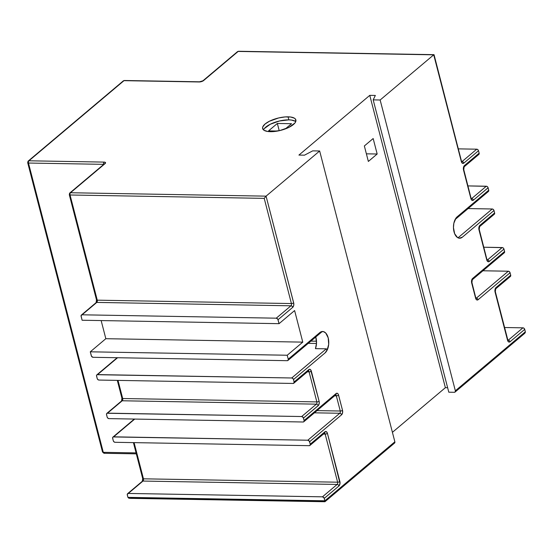 <?xml version="1.0" encoding="UTF-8"?>
<svg xmlns="http://www.w3.org/2000/svg" width="553" height="553" viewBox="0 0 553 553"><rect width="100%" height="100%" fill="white"/><g stroke="black" fill="none" stroke-linecap="round" stroke-linejoin="round"><path stroke-width="0.83" d="M295.744 121.612A17.171 6.263 -14.5 0 0 288.853 119.863L288.065 116.828A17.171 6.263 165.5 0 1 295.876 119.96A17.171 6.263 165.5 0 1 288.044 127.784A17.171 6.263 165.5 0 1 270.438 131.69L279.804 130.577L288.984 127.328L294.88 123.049L295.731 121.646L295.516 119.178L294.459 118.218L290.664 117.022L285.127 116.925L278.698 117.941L269.518 121.19L265.067 124.01L262.772 126.872L262.557 128.178L264.044 130.301L267.839 131.496L270.438 131.69A17.171 6.263 165.5 0 1 262.627 128.559A17.171 6.263 165.5 0 1 270.458 120.734A17.171 6.263 165.5 0 1 288.065 116.828L288.853 119.863A17.171 6.263 -14.5 0 0 263.546 129.941M325.046 352.938L326.837 350.388L326.823 349.15L326.305 348.832L315.459 348.646L326.305 348.832L291.721 377.982A1.687 1.251 49.9 0 1 293.505 379.524L294.175 382.531L293.131 383.45L98.973 380.063L97.874 379.607L97.19 378.522L96.519 375.515L97.058 374.706L291.721 377.982L292.82 378.446L293.505 379.524L325.046 352.938A11.281 6.359 -89 0 0 328.648 340.323A11.281 6.359 -89 0 0 322.613 331.489A11.281 6.359 -89 0 0 319.786 332.602L288.244 359.187L287.221 355.24L302.774 342.127L294.611 310.558L279.058 323.671L278.035 319.724L292.731 307.344L293.719 305.422L293.788 303.473L266.076 196.149L319.655 150.983L394.863 441.799L324.867 500.797L324.238 498.371L338.927 485.983L340.019 483.426L327.431 433.379L326.367 431.658L325.268 431.575L310.226 444.183L309.597 441.757L341.567 414.805L342.563 412.884L342.514 410.312L338.401 394.572L337.524 393.411L336.424 393.328L304.102 420.508L303.473 418.075L318.487 405.356L319.254 403.137L319.109 401.202L310.606 369.708L309.915 369.273L308.823 369.57L294.134 381.957L293.505 379.524L325.046 352.938L327.058 350.298L328.689 344.36L328.206 337.89L325.765 333.065L323.443 331.6L320.961 331.841L319.786 332.602L288.244 359.187L288.113 360.252L287.242 360.68L93.084 357.3L91.556 356.339L90.284 351.812L287.221 355.24L288.244 359.187A1.687 1.251 49.9 0 1 287.94 360.452A1.687 1.251 49.9 0 1 287.242 360.68L93.084 357.3A1.687 1.251 49.9 0 1 91.3 355.759L90.284 351.812L105.837 338.699L101.151 320.574L105.837 338.699L302.774 342.127L287.221 355.24L90.284 351.812L105.837 338.699L302.774 342.127L294.611 310.558L279.058 323.671L82.114 320.242L81.049 315.715L82.093 314.802L276.251 318.182L277.779 319.143L279.058 323.671L82.114 320.242L81.097 316.295A1.687 1.251 49.9 0 1 81.402 315.03A1.687 1.251 49.9 0 1 82.093 314.802L96.782 302.415L290.947 305.802L276.251 318.182L82.093 314.802L96.782 302.415A1.687 0.947 91 0 0 97.259 300.168L70.051 194.988L264.216 198.368L291.417 303.556L97.259 300.168L291.417 303.556A1.687 0.947 -89 0 1 290.947 305.802L276.251 318.182A1.687 1.251 49.9 0 1 278.035 319.724L292.731 307.344A1.687 1.251 -130.1 0 0 290.947 305.802A1.687 1.251 49.9 0 1 292.731 307.344A3.366 1.901 91 0 0 293.671 302.85A1.687 0.615 165.5 0 1 291.417 303.556A1.687 0.947 -89 0 1 290.947 305.802L96.782 302.415A1.687 1.251 -130.1 0 0 96.091 302.65A1.687 1.251 49.9 0 1 96.782 302.415A1.687 0.947 91 0 0 97.259 300.168A1.687 0.615 165.5 0 1 96.492 299.871A1.687 0.615 165.5 0 1 96.734 299.415M324.957 501.73L394.559 443.057A1.687 1.251 -130.1 0 0 394.863 441.799L324.867 500.797L324.977 501.322L324.867 500.797L127.923 497.368L127.252 494.361L128.296 493.442L322.454 496.829L323.982 497.79L324.867 500.797L127.923 497.368L127.294 494.942A1.687 1.251 49.9 0 1 127.605 493.677A1.687 1.251 49.9 0 1 128.296 493.442L142.985 481.062L337.143 484.442L322.454 496.829L128.296 493.442L142.985 481.062A1.687 1.251 -130.1 0 0 142.294 481.29L142.695 478.511A1.687 0.615 165.5 0 1 142.93 478.062M142.28 481.304A1.687 1.251 49.9 0 1 142.985 481.062L337.143 484.442A1.687 0.947 -89 0 0 337.613 482.195A1.687 0.615 -14.5 0 0 339.874 481.497A1.687 0.615 165.5 0 1 337.613 482.195L143.455 478.815L337.613 482.195L325.171 434.084A1.687 0.947 -89 0 0 324.5 433.158A1.687 0.947 -89 0 1 325.171 434.084A1.687 0.615 -14.5 0 0 327.431 433.379A1.687 0.615 165.5 0 1 325.171 434.084L323.436 434.057L325.171 434.084L337.613 482.195A1.687 0.947 -89 0 1 337.143 484.442A1.687 1.251 49.9 0 1 338.927 485.983A1.687 1.251 -130.1 0 0 337.143 484.442L322.454 496.829A1.687 1.251 49.9 0 1 324.238 498.371L338.927 485.983A3.366 1.901 91 0 0 339.874 481.497L327.431 433.379A3.366 1.901 91 0 0 324.915 431.803L310.226 444.183L310.095 445.248L309.224 445.677L115.065 442.296L113.966 441.833L113.282 440.755L112.612 437.748L113.151 436.939L307.814 440.216L309.341 441.176L310.226 444.183A1.687 1.251 49.9 0 1 309.922 445.448A1.687 1.251 49.9 0 1 309.224 445.677L115.065 442.296A1.687 1.251 49.9 0 1 113.282 440.755L112.653 438.322A1.687 1.251 49.9 0 1 112.964 437.064A1.687 1.251 49.9 0 1 113.655 436.829L134.732 419.07L113.655 436.829L307.814 440.216A1.687 1.251 49.9 0 1 309.597 441.757L341.567 414.805A1.687 1.251 -130.1 0 0 339.784 413.264L307.814 440.216L339.784 413.264L314.415 412.821L339.784 413.264A1.687 1.251 49.9 0 1 341.567 414.805A3.366 1.901 91 0 0 342.514 410.312A1.687 0.615 165.5 0 1 340.261 411.017L317.035 410.609L340.261 411.017A1.687 0.947 -89 0 1 339.784 413.264A1.687 0.947 -89 0 0 340.261 411.017A1.687 0.615 -14.5 0 0 342.514 410.312L338.588 395.132A1.687 0.615 165.5 0 1 336.335 395.837L340.261 411.017L336.335 395.837L334.593 395.81L336.335 395.837A1.687 0.615 -14.5 0 0 338.588 395.132A3.366 1.901 91 0 0 336.072 393.556A1.687 1.251 49.9 0 1 335.782 394.807A1.687 1.251 49.9 0 1 335.077 395.049M335.498 394.883L335.775 394.814A1.687 1.251 -130.1 0 0 336.072 393.556L304.102 420.508L303.97 421.573L303.099 422.001L108.941 418.621L107.842 418.158L107.158 417.073L106.487 414.066L107.026 413.257L301.689 416.533L303.217 417.494L304.102 420.508A1.687 1.251 49.9 0 1 303.797 421.773A1.687 1.251 49.9 0 1 303.099 422.001L108.941 418.621A1.687 1.251 49.9 0 1 107.158 417.073L106.535 414.646A1.687 1.251 49.9 0 1 106.84 413.381A1.687 1.251 49.9 0 1 107.531 413.153L122.22 400.773L316.378 404.153L301.689 416.533L107.531 413.153L122.22 400.773A1.687 1.251 -130.1 0 0 121.529 401.001A1.687 1.251 49.9 0 1 122.22 400.773A1.687 0.947 91 0 0 122.69 398.526L118.003 380.395L122.69 398.526A1.687 0.615 165.5 0 1 121.93 398.222A1.687 0.615 165.5 0 1 122.165 397.773M503.589 253.004L504.454 252.576L504.585 251.511L503.7 248.497L502.739 247.668L483.834 247.219L502.172 247.544L487.483 259.924A1.687 0.947 -89 0 1 487.248 260.062A1.687 0.947 -89 0 0 487.483 259.924A1.687 1.251 49.9 0 1 489.267 261.465L503.956 249.085L504.585 251.511L472.013 279.251L471.668 282.956L475.594 298.136L476.651 299.85L478.11 299.712L510.08 272.76L509.396 271.682L508.297 271.219L482.921 270.776L508.297 271.219L476.327 298.171A1.687 0.947 -89 0 1 476.085 298.309A1.687 0.947 -89 0 0 476.327 298.171A1.687 1.251 49.9 0 1 478.11 299.712A1.687 1.251 -130.1 0 0 476.327 298.171L508.297 271.219A1.687 1.251 -130.1 0 1 510.08 272.76L510.709 275.187L510.08 272.76L478.11 299.712A3.366 1.901 91 0 1 475.594 298.136A1.687 0.615 -14.5 0 0 475.836 297.687A1.687 0.615 165.5 0 1 475.594 298.136L471.668 282.956A1.687 0.615 -14.5 0 0 471.909 282.507A1.687 0.615 165.5 0 1 471.668 282.956A3.366 1.901 91 0 1 472.615 278.463A1.687 1.251 49.9 0 1 472.303 279.728L504.281 252.776A1.687 1.251 -130.1 0 0 504.585 251.511L472.615 278.463A1.687 1.251 -130.1 0 1 472.317 279.721M509.714 276.68L510.578 276.258L510.709 275.187L496.02 287.574L494.928 290.131L507.516 340.178L508.58 341.899L510.032 341.761L524.721 329.374L524.037 328.295L522.938 327.832L504.599 327.514L522.938 327.832L508.248 340.213A1.687 0.947 -89 0 1 508.013 340.351A1.687 0.947 -89 0 0 508.248 340.213A1.687 1.251 49.9 0 1 510.032 341.761A1.687 1.251 -130.1 0 0 508.248 340.213L522.938 327.832A1.687 1.251 -130.1 0 1 524.721 329.374L525.35 331.8L524.721 329.374L510.032 341.761A3.366 1.901 91 0 1 507.516 340.178A1.687 0.615 -14.5 0 0 507.758 339.736L495.315 291.618A1.687 0.615 165.5 0 1 495.073 292.067A1.687 0.615 -14.5 0 0 495.315 291.618L495.709 288.839L510.405 276.452A1.687 1.251 -130.1 0 0 510.709 275.187L496.02 287.574A1.687 1.251 49.9 0 1 495.709 288.839M487.732 191.684L488.596 191.255L488.728 190.191L487.843 187.184L486.875 186.347L467.976 185.905L486.315 186.223L471.626 198.603A1.687 0.947 -89 0 1 471.391 198.741A1.687 0.947 -89 0 0 471.626 198.603A1.687 1.251 49.9 0 1 473.409 200.145L488.099 187.764L488.728 190.191L456.107 217.93L453.861 223.212L453.46 227.566L454.649 233.719L457.58 237.59L460.027 238.212L462.446 237.119L493.988 210.534L493.304 209.449L492.205 208.986L468.121 208.571L492.205 208.986L457.995 237.825L492.205 208.986A1.687 1.251 -130.1 0 1 493.988 210.534L494.617 212.96L493.988 210.534L462.446 237.119A11.281 6.359 -89 0 1 459.619 238.225A11.281 6.359 -89 0 1 453.578 229.398A11.281 6.359 -89 0 1 457.186 216.783L456.336 217.64M493.615 214.453L494.486 214.025L494.617 212.96L479.921 225.341L478.836 227.905L486.751 259.889L487.815 261.61L489.267 261.465A1.687 1.251 -130.1 0 0 487.483 259.924L502.172 247.544A1.687 1.251 -130.1 0 1 503.956 249.085L489.267 261.465A3.366 1.901 91 0 1 486.751 259.889A1.687 0.615 -14.5 0 0 486.993 259.44A1.687 0.615 165.5 0 1 486.751 259.889L478.981 229.834A1.687 0.615 -14.5 0 0 479.216 229.384A1.687 0.615 165.5 0 1 478.981 229.834A3.366 1.901 91 0 1 479.921 225.341A1.687 1.251 49.9 0 1 479.617 226.606A1.687 1.251 -130.1 0 0 479.921 225.341L494.617 212.96A1.687 1.251 -130.1 0 1 494.306 214.225L479.617 226.606L479.223 229.391L487.062 260.09M478.518 150.727L477.833 149.649L476.741 149.186L458.396 148.868L476.741 149.186L462.045 161.573A1.687 1.251 49.9 0 1 463.829 163.114L478.518 150.727L479.147 153.16L478.518 150.727A1.687 1.251 -130.1 0 0 476.741 149.186L462.045 161.573A1.687 0.947 -89 0 1 461.81 161.704A1.687 0.947 -89 0 0 462.045 161.573A1.687 1.251 -130.1 0 1 463.829 163.114L478.518 150.727M478.151 154.653L479.022 154.225L479.147 153.16L464.458 165.541L463.373 168.098L470.893 198.568L471.958 200.29L473.409 200.145A1.687 1.251 -130.1 0 0 471.626 198.603L486.315 186.223A1.687 1.251 -130.1 0 1 488.099 187.764L473.409 200.145A3.366 1.901 91 0 1 470.893 198.568A1.687 0.615 -14.5 0 0 471.135 198.119A1.687 0.615 165.5 0 1 470.893 198.568L463.518 170.034A1.687 0.615 -14.5 0 0 463.753 169.584A1.687 0.615 165.5 0 1 463.518 170.034A3.366 1.901 91 0 1 464.458 165.541A1.687 1.251 49.9 0 1 464.154 166.806L478.843 154.418A1.687 1.251 -130.1 0 0 479.147 153.16L464.458 165.541A1.687 1.251 -130.1 0 1 464.161 166.799M392.416 432.328L445.379 387.681L447.633 387.722L445.379 387.681L392.416 432.328M448.794 392.201L454.352 392.298L448.794 392.201L373.192 99.872L375.342 95.448L369.777 95.351L298.917 155.082L304.475 155.179L312.701 150.865L319.655 150.983L266.076 196.149L70.528 192.741L105.091 163.605L105.499 162.561L104.04 162.098L28.943 160.792L123.996 80.662L199.094 81.968L201.569 81.581L203.608 80.565L238.17 51.429L433.725 54.83L380.146 99.996L373.192 99.872L448.794 392.201M130.57 498.184L324.729 501.564M393.867 443.292L394.731 442.863L394.863 441.799L319.655 150.983L312.701 150.865L304.475 155.179L298.917 155.082L369.777 95.351L375.342 95.448L373.192 99.872L380.146 99.996L455.354 390.805L525.35 331.8L525.329 332.436L525.35 331.8L455.354 390.805L380.146 99.996L433.725 54.83L461.32 161.531L462.377 163.253L463.829 163.114A3.366 1.901 91 0 1 461.32 161.531A1.687 0.615 -14.5 0 0 461.555 161.089A1.687 0.615 165.5 0 1 461.32 161.531L433.974 54.671L238.592 51.263A1.687 0.947 91 0 0 238.17 51.429A1.687 1.251 -130.1 0 0 237.479 51.657L203.608 80.565A1.687 1.251 -130.1 0 0 202.903 80.8A1.687 1.251 49.9 0 1 203.608 80.565A3.366 1.23 -14.5 0 1 199.094 81.968A1.687 0.947 -89 0 1 199.515 81.803A1.687 0.947 91 0 0 199.094 81.968L124.418 80.496A1.687 0.947 91 0 0 123.996 80.662A1.687 1.251 -130.1 0 0 123.305 80.89L28.943 160.792A1.687 1.251 -130.1 0 0 28.251 161.02A1.687 1.251 49.9 0 1 28.943 160.792A1.687 0.947 91 0 0 28.473 163.038L103.57 164.345A1.687 0.615 165.5 0 1 103.777 164.359A1.687 0.615 165.5 0 0 103.57 164.345A1.687 0.947 -89 0 1 104.04 162.098L28.943 160.792A1.687 0.947 -89 0 0 28.473 163.038A1.687 0.615 165.5 0 1 27.705 162.727A1.687 0.615 165.5 0 1 27.94 162.285A1.687 1.251 49.9 0 1 28.251 161.02L123.305 80.89L124.418 80.496L199.515 81.803L202.916 80.793L237.479 51.657L238.592 51.263L434.001 54.664M142.978 480.633L143.075 479.997M122.213 400.344L122.31 399.701M106.84 413.381L121.529 401.001L121.93 398.215A1.687 0.615 -14.5 0 0 122.69 398.526A1.687 0.947 91 0 1 122.22 400.773L316.378 404.153A1.687 0.947 -89 0 0 316.855 401.907A1.687 0.615 -14.5 0 0 319.109 401.202A1.687 0.615 165.5 0 1 316.855 401.907L122.69 398.526L316.855 401.907L309.079 371.851A1.687 0.947 -89 0 0 308.408 370.925A1.687 0.947 -89 0 1 309.079 371.851A1.687 0.615 -14.5 0 0 311.332 371.153A1.687 0.615 165.5 0 1 309.079 371.851L307.344 371.823L309.079 371.851L316.855 401.907A1.687 0.947 -89 0 1 316.378 404.153A1.687 1.251 49.9 0 1 318.162 405.695A1.687 1.251 -130.1 0 0 316.378 404.153L301.689 416.533A1.687 1.251 49.9 0 1 303.473 418.075L318.162 405.695A3.366 1.901 91 0 0 319.109 401.202L311.332 371.153A3.366 1.901 91 0 0 308.823 369.57L294.134 381.957A1.687 1.251 49.9 0 1 293.823 383.215A1.687 1.251 49.9 0 1 293.131 383.45L98.973 380.063A1.687 1.251 49.9 0 1 97.19 378.522L96.561 376.095A1.687 1.251 49.9 0 1 96.865 374.83A1.687 1.251 49.9 0 1 97.563 374.602L117.582 357.729L97.563 374.602L291.721 377.982L326.305 348.832L326.947 349.745L325.89 352.081M96.782 301.993L96.899 300.694M136.315 453.847L104.123 453.287L102.519 452.022A1.687 0.615 -14.5 0 0 103.287 452.326A1.687 0.947 91 0 0 104.123 453.287L104.545 453.121L103.287 452.326L136.066 452.9L103.287 452.326L28.473 163.038L103.57 164.345A1.687 0.947 91 0 1 104.04 162.098A3.366 1.23 -14.5 0 1 105.091 163.605A1.687 1.251 -130.1 0 0 104.399 163.833L69.83 192.969A1.687 1.251 49.9 0 1 70.528 192.741A1.687 0.947 91 0 0 70.051 194.988L264.216 198.368L291.417 303.556A1.687 0.615 -14.5 0 0 293.671 302.85L266.076 196.149L264.216 198.368L266.076 196.149L70.528 192.741A1.687 1.251 -130.1 0 0 69.83 192.969L69.291 194.684A1.687 0.615 -14.5 0 0 70.051 194.988A1.687 0.615 165.5 0 1 69.291 194.684L96.492 299.864A1.687 0.615 -14.5 0 0 97.259 300.168L70.051 194.988A1.687 0.947 -89 0 1 70.528 192.741L105.091 163.605A1.687 1.251 49.9 0 0 104.393 163.84M308.249 343.33L316.503 343.475L308.249 343.33M316.503 341.215L310.869 341.118L316.503 341.215M143.455 478.815L134.096 442.628L143.455 478.815A1.687 0.615 165.5 0 1 142.695 478.511A1.687 0.615 -14.5 0 0 143.455 478.815A1.687 0.947 91 0 1 142.985 481.062A1.687 0.947 91 0 0 143.455 478.815M366.383 153.824L377.167 154.011L368.353 161.441L364.351 145.957L373.164 138.533L377.167 154.011L366.383 153.824M295.247 121.252L291.452 120.056L288.853 119.863L279.486 120.983L270.306 124.225L264.403 128.503M268.537 130.888L277.35 123.457L291.535 123.706L285.389 128.884L291.535 123.706L277.35 123.457L279.224 130.708L277.35 123.457L268.537 130.888L277.558 131.04L268.537 130.888M523.919 333.86L523.491 334.026M524.97 333.086L524.32 333.639M455.354 390.805A1.687 1.251 49.9 0 1 455.05 392.07A1.687 1.251 49.9 0 1 454.352 392.298L455.223 391.87L455.354 390.805M128.863 498.232L127.923 497.368L129.679 498.336M103.287 452.326L102.761 451.573L102.519 452.022L27.705 162.727A1.687 0.615 -14.5 0 0 28.473 163.038L103.287 452.326M69.526 194.234A1.687 1.251 49.9 0 1 69.83 192.969M322.123 331.524L322.613 331.489M308.242 370.897L308.519 370.835A1.687 1.251 -130.1 0 0 308.823 369.57A1.687 1.251 49.9 0 1 308.526 370.828A1.687 1.251 49.9 0 1 307.821 371.063M335.643 394.904A1.687 0.947 -89 0 1 336.335 395.837A1.687 0.947 -89 0 0 335.643 394.904M324.341 433.13L324.611 433.061A1.687 1.251 -130.1 0 0 324.915 431.803A1.687 1.251 49.9 0 1 324.618 433.054A1.687 1.251 49.9 0 1 323.92 433.296M455.112 219.534L488.423 191.456A1.687 1.251 -130.1 0 0 488.728 190.191L457.151 216.811M459.253 238.219L462.446 237.119M495.723 288.825A1.687 1.251 -130.1 0 0 496.02 287.574A3.366 1.901 91 0 0 495.073 292.067L507.516 340.178A1.687 0.615 165.5 0 0 507.758 339.729M369.777 95.351L445.379 387.681L369.777 95.351M368.353 161.441L377.167 154.011L373.164 138.533L364.351 145.957L368.353 161.441M459.923 238.205L461.534 237.742M315.459 348.646L316.516 343.247L315.77 336.991A11.281 6.359 91 0 1 315.459 348.646M461.624 161.739L434.043 54.699M524.652 333.397L455.05 392.07M129.533 498.336L324.922 501.737M96.492 299.864L96.091 302.65L81.402 315.03M27.705 162.727L28.251 161.02M96.886 374.816L117.167 357.715M287.94 360.452L322.288 331.496M117.312 380.388L121.93 398.215M308.519 370.835L293.823 383.215M112.978 437.05L134.317 419.056M335.768 394.821L303.797 421.773M127.605 493.677L142.294 481.29M133.411 442.614L142.695 478.511M324.611 433.061L309.922 445.448M464.154 166.806L463.753 169.591L471.204 198.769M472.303 279.728L471.909 282.507L475.905 298.337M507.758 339.736L507.827 340.378M459.619 238.225L459.239 238.219"/></g></svg>
